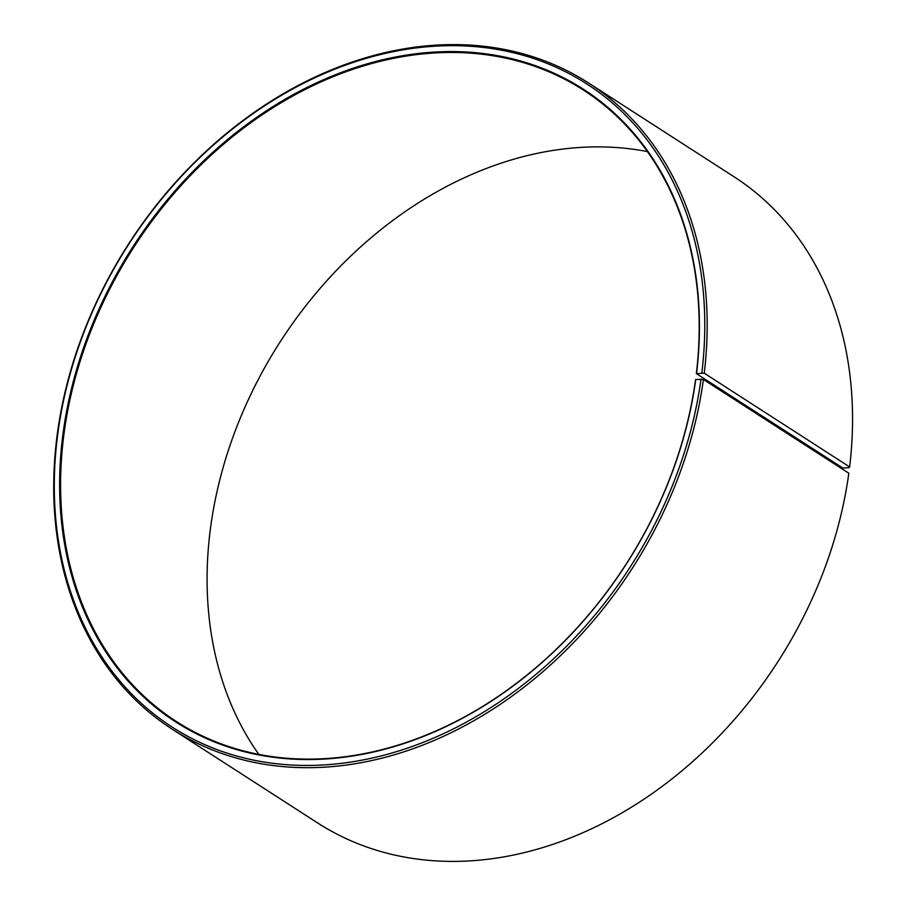 <?xml version="1.0" encoding="UTF-8"?>
<svg xmlns="http://www.w3.org/2000/svg" width="906" height="906" viewBox="0 0 906 906"><rect width="100%" height="100%" fill="white"/><g stroke="black" fill="none" stroke-linecap="round" stroke-linejoin="round"><path stroke-width="1.36" d="M696.555 373.306A376.33 293.284 122.8 0 0 425.129 52.775A376.33 293.284 122.8 0 0 63.295 431.641A376.33 293.284 122.8 0 0 331.166 758.571A376.33 293.284 122.8 0 0 695.763 379.455L695.536 379.739A375.628 292.74 122.8 0 1 493.577 699.466A375.628 292.74 122.8 0 1 176.387 721.504A375.628 292.74 122.8 0 1 64.258 431.834A375.628 292.74 122.8 0 1 266.217 112.106A375.628 292.74 122.8 0 1 583.407 90.068A375.628 292.74 122.8 0 1 696.329 373.6L704.245 373.204L849.624 466.918L849.081 467.666L842.818 468.028L696.329 373.6M258.856 754.415A375.628 292.74 122.8 0 1 210.747 526.261A375.628 292.74 122.8 0 1 647.428 151.585M695.763 379.455L703.43 379.489L848.82 473.204A384.37 299.546 122.8 0 1 642.161 800.372A384.37 299.546 122.8 0 1 317.587 822.92L172.208 729.205A384.37 299.546 122.8 0 1 57.463 432.796A384.37 299.546 122.8 0 1 264.122 105.628A384.37 299.546 122.8 0 1 588.696 83.08A384.37 299.546 122.8 0 1 704.245 373.204M703.43 379.489A384.37 299.546 122.8 0 1 496.771 706.657A384.37 299.546 122.8 0 1 172.208 729.205M701.04 379.025A382.615 298.187 122.8 0 1 330.362 764.46A382.615 298.187 122.8 0 1 58.018 432.083A382.615 298.187 122.8 0 1 425.888 46.886A382.615 298.187 122.8 0 1 701.856 372.762M588.696 83.08L734.075 176.795A384.37 299.546 122.8 0 1 849.624 466.918"/></g></svg>
